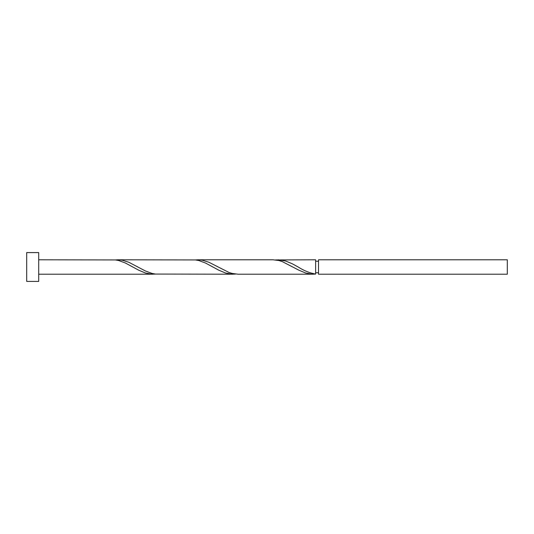 <?xml version="1.0" encoding="UTF-8"?>
<svg xmlns="http://www.w3.org/2000/svg" width="534" height="534" viewBox="0 0 534 534"><rect width="100%" height="100%" fill="white"/><g stroke="black" fill="none" stroke-linecap="round" stroke-linejoin="round"><path stroke-width="0.8" d="M507.3 267L507.3 274.209L318.518 274.209L318.518 259.791L507.3 259.791L507.3 267M38.715 267L38.715 281.418L26.7 281.418L26.7 252.582L38.715 252.582L38.715 267M38.715 259.791L115.384 259.938L118.722 260.545L125.397 263.022L138.747 270.217L145.422 273.007L152.097 274.196L155.434 274.062M38.715 274.209L152.878 274.209M313.078 274.209L238.091 274.209L232.197 273.455L228.859 272.4L208.834 262.227L202.159 260.165L198.041 259.791L273.028 259.791L278.922 260.545L282.259 261.6L298.947 270.217L305.622 273.007L312.297 274.196L315.634 274.062L315.634 259.791L275.584 259.938M315.634 274.042L315.634 274.062C309.807 273.074 303.986 270.718 298.166 267L292.272 263.783L285.597 260.993L278.141 259.791M232.978 274.209L155.434 274.062L152.097 273.455L145.422 270.978L128.734 262.227L122.059 260.165L117.941 259.791L195.484 259.938L198.822 260.545L205.497 263.022L218.847 270.217L225.522 273.007L232.197 274.196L235.534 274.062M198.041 259.791L195.484 259.938M117.941 259.791L115.384 259.938M315.634 272.767L318.518 272.767M318.518 261.233L315.634 261.233"/></g></svg>
